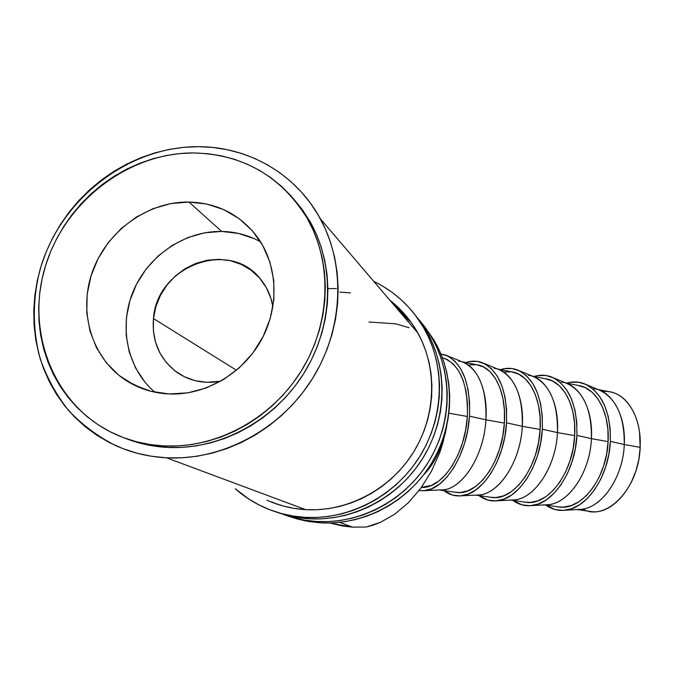 <?xml version="1.0" encoding="UTF-8"?>
<svg xmlns="http://www.w3.org/2000/svg" width="674" height="674" viewBox="0 0 674 674"><rect width="100%" height="100%" fill="white"/><g stroke="black" fill="none" stroke-linecap="round" stroke-linejoin="round"><path stroke-width="1.01" d="M602.632 391.636C623.644 388.671 642.103 414.569 640.123 447.351L639.575 432.725M260.636 241.89C248.622 235.209 235.63 231.721 221.67 231.426L188.939 202.023C217.441 202.925 240.273 214.635 257.443 237.147C277.941 265.463 279.634 307.26 260.981 340.631C242.32 373.994 205.081 395.495 169.199 393.961L187.835 392.841L206.21 387.971L223.599 379.521L239.287 367.827L252.632 353.336L263.096 336.655L270.266 318.457L273.855 299.475L273.754 280.477L269.979 262.22L262.725 245.42L252.303 230.71L239.144 218.646L223.793 209.656L206.834 204.062L188.939 202.023L170.766 203.59L152.998 208.679L136.274 217.087L121.202 228.494L108.337 242.472L98.134 258.513L90.982 276.037L87.148 294.412L86.786 312.955L89.954 330.993L96.542 347.835L106.349 362.839L119.028 375.41L134.118 385.039L151.06 391.316L169.199 393.961C153.925 393.237 139.965 389.008 127.327 381.265C92.346 359.68 77.864 312.921 92.254 272.153C106.475 231.308 147.429 201.459 188.939 202.023L221.67 231.426C184.777 230.803 148.196 255.598 133.351 290.983C118.447 326.334 127.066 368.602 154.885 392.201M153.47 318.566L236.498 370.253L153.47 318.566C156.671 265.935 229.901 238.503 260.653 279.322C267.098 287.225 271.184 296.392 272.911 306.813L270.94 298.405L266.306 287.613L259.642 278.126L251.217 270.308L241.351 264.435L230.449 260.728L218.915 259.313L207.196 260.231L195.73 263.433L184.937 268.791L175.223 276.104L166.941 285.094L160.404 295.431L155.854 306.721L153.47 318.566L153.352 330.504L155.5 342.106L159.856 352.915L166.267 362.519L174.507 370.548L184.255 376.682L195.157 380.667L206.792 382.327L220.668 381.248C204.424 384.146 189.79 381.147 176.765 372.242C159.527 359.048 151.768 341.154 153.47 318.566M593.861 388.637C612.009 390.836 626.003 415.378 624.284 444.52L640.123 447.351C641.783 418.436 627.646 394.037 609.389 391.796L597.787 389.437M564.964 510.252C558.021 510.959 551.644 509.241 545.839 505.112L555.031 509.519L563.127 510.395L571.476 508.769L579.758 504.649L587.635 498.153L594.771 489.509L600.846 479.054L605.597 467.208L608.816 454.478L610.349 441.394C609.069 476.097 586.919 508.71 564.964 510.252L581.148 509.3C602.135 507.817 623.138 477.15 624.284 444.52L610.349 441.394L610.139 428.538L608.209 416.439L604.662 405.613L599.658 396.481L593.44 389.387L586.27 384.576L578.452 382.2L570.314 382.276L566.682 383.093C572.807 381.341 578.755 381.577 584.518 383.809C602.008 392.268 610.619 411.46 610.349 441.394L624.284 444.52C624.486 416.363 616.238 398.241 599.523 390.17L585.706 384.315M561.695 382.074C579.581 384.197 593.28 409.042 591.427 438.656L608.083 441.63C609.877 412.252 596.018 387.567 578.006 385.402L565.452 382.84M531.559 505.593L548.291 504.666C569.058 503.242 590.121 471.926 591.427 438.656L576.91 435.412L576.776 422.354L574.939 410.078L571.501 399.092L566.615 389.85L560.515 382.689L553.472 377.853L545.78 375.485L537.751 375.62L534.17 376.463C540.144 374.668 545.94 374.845 551.551 377.002C568.881 385.385 577.332 404.855 576.91 435.412L591.427 438.656C591.764 409.91 583.65 391.535 567.087 383.523L552.663 377.474M528.475 375.3C546.083 377.339 559.454 402.488 557.449 432.582L574.678 435.657C576.607 405.807 563.068 380.818 545.317 378.737L532.064 376.033M497.041 500.782C490.453 501.448 484.438 499.72 478.978 495.601L487.841 500.066L495.676 500.9L503.798 499.139L511.895 494.817L519.612 488.035L526.647 479.046L532.671 468.194L537.422 455.919L540.691 442.742L542.334 429.228C540.691 465.33 518.475 499.375 497.041 500.782L514.363 499.881C534.886 498.516 555.974 466.518 557.449 432.582L542.334 429.228L542.275 415.951L540.54 403.49L537.212 392.361L532.452 383.001L526.495 375.763L519.587 370.902L512.029 368.543L504.127 368.737L500.597 369.622C506.418 367.777 512.055 367.894 517.506 369.975C534.634 378.274 542.915 398.022 542.334 429.228L557.449 432.582C557.937 403.237 549.984 384.601 533.589 376.665L518.533 370.405M494.152 368.299C511.448 370.253 524.456 395.705 522.308 426.305L540.135 429.49C542.208 399.143 529.014 373.851 511.558 371.854L497.581 368.998M461.378 495.811C454.984 496.452 449.154 494.716 443.888 490.613L452.557 495.104L460.249 495.904L468.236 494.084L476.215 489.644L483.848 482.719L490.807 473.544L496.805 462.482L501.557 449.979L504.851 436.567L506.545 422.817C504.708 459.66 482.483 494.463 461.378 495.811L479.315 494.935C499.544 493.629 520.64 460.932 522.308 426.305L506.545 422.817L506.578 409.329L504.944 396.683L501.742 385.393L497.126 375.915L491.312 368.602L484.555 363.716L477.15 361.374L469.382 361.626L465.911 362.545C471.564 360.657 477.04 360.716 482.323 362.713C499.223 370.919 507.295 390.954 506.545 422.817L522.308 426.305C522.948 396.337 515.172 377.432 498.987 369.579L483.283 363.109M458.665 361.07C475.625 362.915 488.237 388.687 485.929 419.801L504.379 423.103C506.612 392.243 493.798 366.639 476.661 364.735L461.926 361.736M424.502 490.664L443.079 489.821C462.987 488.574 484.067 455.144 485.929 419.801L469.492 416.187C467.427 453.787 445.244 489.383 424.502 490.664L419.026 490.596L423.601 490.748L431.444 488.852L439.288 484.294L446.82 477.217L453.712 467.849L459.66 456.568L464.411 443.829L467.731 430.172L469.492 416.187L469.609 402.479L468.093 389.631L465.026 378.181L460.561 368.577L454.908 361.197L448.32 356.276L440.88 353.934L445.952 355.206C462.583 363.311 470.427 383.632 469.492 416.187L485.929 419.801C486.738 389.201 479.172 370.018 463.223 362.258L446.837 355.569M166.545 457.823C148.516 456.837 131.506 452.743 115.515 445.531C97.772 436.432 82.093 424.721 68.478 410.407C56.296 394.846 46.877 377.667 40.221 358.854C32.369 329.401 32.352 299.492 40.179 269.128C60.239 199.302 128.186 146.334 198.4 146.688L212.959 147.471L227.298 149.712L241.284 153.386L254.789 158.466L267.671 164.936L279.811 172.729L291.092 181.786L301.388 192.031L310.596 203.38L318.608 215.722L325.348 228.949L330.732 242.935L334.692 257.544L337.177 272.633L338.154 288.059L337.607 303.654L335.526 319.265L331.937 334.734L326.848 349.899L320.327 364.592L312.433 378.662L303.241 391.956L292.853 404.349L281.37 415.698L268.918 425.884L255.623 434.806L241.637 442.371L227.096 448.505L212.158 453.147L196.985 456.264L181.727 457.823L166.545 457.823L151.591 456.273L137.016 453.198L122.954 448.64L109.559 442.666L96.938 435.328L85.219 426.726L74.511 416.936L64.898 406.085L56.473 394.273L49.295 381.619L43.431 368.248L38.915 354.297L35.789 339.898L34.071 325.18L33.751 310.276L34.846 295.338L37.323 280.485L41.156 265.851L46.312 251.579L52.732 237.779L60.365 224.577L69.127 212.091L78.951 200.431L89.752 189.689L101.42 179.975L113.872 171.365L126.99 163.942L140.655 157.775L154.759 152.922L169.166 149.426L183.758 147.345L198.4 146.688C248.411 146.603 296.181 173.993 320.293 218.713C346.2 266.163 343.234 330.42 311.43 380.246C279.584 430.029 221.67 460.696 166.545 457.823L305.592 509.645L166.545 457.823M352.51 527.135L339.738 522.375L352.51 527.135L366.209 527.017L373.396 525.071L380.608 522.266L394.863 514.094L408.419 502.669L420.745 488.313L431.309 471.497L439.642 452.852L445.371 433.112L446.879 425.05L442.852 443.071L439.642 452.852L431.309 471.497L420.745 488.313L408.419 502.669L394.863 514.094L380.608 522.266L366.209 527.017L352.51 527.135L329.662 523.007L342.569 526.023L352.51 527.135M163.858 445.944C145.811 444.983 128.869 440.729 113.038 433.18C53.591 404.729 25.401 331.928 45.192 266.879C64.611 201.695 128.346 152.535 193.986 152.931L207.702 153.689L221.207 155.804L234.383 159.283L247.088 164.094L259.212 170.202L270.628 177.557L281.235 186.1L290.898 195.763L299.542 206.463L307.066 218.09L313.376 230.55L318.414 243.718L322.113 257.468L324.421 271.673L325.315 286.18L324.775 300.857L322.804 315.533L319.4 330.083L314.606 344.33L308.465 358.147L301.025 371.374L292.381 383.885L282.608 395.528L271.807 406.203L260.105 415.791L247.611 424.182L234.459 431.309L220.794 437.097L206.75 441.478L192.486 444.427L178.138 445.918L163.858 445.944L149.788 444.511L136.064 441.647L122.837 437.384L110.216 431.781L98.328 424.906L87.291 416.827L77.19 407.644L68.133 397.441L60.18 386.328L53.406 374.424L47.871 361.837L43.599 348.694L40.642 335.13L39.008 321.254L38.704 307.209L39.724 293.123L42.058 279.112L45.664 265.312L50.525 251.849L56.582 238.823L63.777 226.371L72.042 214.585L81.318 203.582L91.504 193.446L102.524 184.28L114.268 176.158L126.645 169.157L139.543 163.344L152.838 158.778L166.427 155.492L180.185 153.537L193.986 152.931C243.238 154.397 280.948 176.15 307.125 218.199C332.67 262.692 330.732 323.806 300.992 371.433C271.209 419.034 216.244 448.589 163.858 445.944L167.615 447.426L163.858 445.944M125.035 438.201C138.532 443.576 152.728 446.643 167.615 447.426C219.657 450.055 274.234 420.719 303.797 373.463C333.318 326.174 335.222 265.48 309.838 221.274L293.493 198.737L302.297 209.606L309.77 221.165L316.047 233.541L321.06 246.625L324.733 260.282L327.033 274.394L327.926 288.801L327.396 303.376L325.441 317.959L322.071 332.4L317.311 346.554L311.211 360.27L303.839 373.404L295.254 385.823L285.549 397.39L274.832 407.981L263.205 417.501L250.795 425.833L237.737 432.902L224.164 438.648L210.221 442.995L196.05 445.927L181.795 447.401L167.615 447.426L153.63 446.003L140.007 443.147L126.855 438.917M448.884 413.187L467.368 416.49C468.135 383.43 459.803 363.842 442.371 357.717L447.325 359.587L453.577 364.28L458.927 371.307L463.156 380.431L466.054 391.299L467.478 403.49L467.368 416.49L448.884 413.187M446.491 426.777C442.245 447.797 434.528 463.923 423.339 475.162M421.469 487.327C441.883 489.307 465.338 454.335 467.368 416.49L465.7 429.742L462.549 442.692L458.05 454.773L452.414 465.481L445.876 474.378L438.74 481.11L431.293 485.457L421.461 487.327M408.916 327.716L395.891 323.832L368.956 322.037M439.456 489.981L456.551 492.416C477.681 496.064 502.543 461.328 504.379 423.103L485.929 419.801C484.016 457.031 460.797 491.506 440.24 489.947M469.163 364.929L476.535 364.718L483.561 366.959L489.964 371.627L495.474 378.586L499.847 387.592L502.871 398.309L504.413 410.314L504.379 423.103L502.77 436.137L499.645 448.85L495.146 460.704L489.467 471.21L482.87 479.922L475.633 486.51L468.068 490.739L460.477 492.5L455.27 492.231M475.558 495.112L491.885 497.437C513.436 501.136 538.509 467.09 540.135 429.49L522.308 426.305C520.606 462.743 497.395 496.443 476.476 495.07M503.916 371.989L511.423 371.829L518.592 374.095L525.147 378.729L530.792 385.621L535.299 394.517L538.442 405.082L540.085 416.903L540.135 429.49L538.577 442.304L535.476 454.798L530.977 466.442L525.265 476.737L518.601 485.28L511.28 491.725L503.604 495.853L495.896 497.547L490.588 497.252M510.471 500.083L526.082 502.307C548.004 506.031 573.245 472.651 574.678 435.657L557.449 432.582C555.949 468.27 532.772 501.22 511.541 500.024M576.91 435.412C575.461 470.797 553.261 504.118 531.55 505.593C524.785 506.275 518.584 504.556 512.948 500.437L521.979 504.868L529.949 505.727L538.197 504.034L546.387 499.813L554.188 493.174L561.274 484.362L567.331 473.712L572.083 461.656L575.326 448.707L576.91 435.412M545.182 378.721L552.486 380.987L559.167 385.604L564.947 392.42L569.564 401.207L572.824 411.629L574.56 423.272L574.678 435.657L573.178 448.261L570.103 460.544L565.596 471.977L559.867 482.087L553.152 490.453L545.746 496.772L537.978 500.799L530.152 502.425L524.751 502.113M544.272 504.893L559.176 507.008C581.443 510.774 606.836 478.034 608.083 441.63L591.427 438.656C590.104 473.603 566.986 505.845 545.493 504.826M577.871 385.376L585.285 387.668L592.084 392.251L597.981 399L602.716 407.677L606.069 417.956L607.897 429.431L608.083 441.63L606.634 454.032L603.584 466.105L599.085 477.335L593.322 487.26L586.565 495.466L579.092 501.65L571.232 505.576L563.304 507.143L557.828 506.823M639.955 436.002L640.199 447.679L638.834 459.542L635.894 471.084L631.058 482.736M576.995 509.544L590.946 511.532C613.525 515.324 639.045 483.191 640.123 447.351L624.284 444.52C623.13 478.759 600.104 510.311 578.376 509.468M144.792 381.931L135.499 367.852L129.223 352.047L126.164 335.13L126.4 317.74L129.922 300.511L136.561 284.099L146.081 269.078L158.12 256.002L172.232 245.361L187.92 237.534L204.601 232.825L221.67 231.426L238.486 233.415L254.427 238.739M631.066 482.727C636.475 471.977 639.525 460.291 640.199 447.679L640.123 447.351C639.045 488.583 606.095 522.224 582.572 509.106M373.758 281.361C396.337 292.339 413.71 309.113 425.858 331.675C445.927 369.916 443.349 420.079 418.529 458.438C393.641 496.746 348.534 519.932 304.926 517.354C291.438 516.52 278.581 513.521 266.348 508.356C254.89 503.47 244.527 496.94 235.26 488.768L248.849 499.072L259.086 504.969L269.92 509.797L281.243 513.495L292.954 516.023L304.926 517.354L308.936 518.761L304.926 517.354L317.05 517.455L329.198 516.326L341.255 513.976L353.083 510.412L364.575 505.677L375.603 499.822L386.059 492.888L395.832 484.951L404.813 476.097L412.926 466.416L420.071 456.003L426.187 444.966L431.2 433.424L435.075 421.486L437.763 409.287L439.254 396.952L439.524 384.601L438.589 372.36L436.457 360.354L433.155 348.702L428.723 337.522L423.213 326.907L416.692 316.974L409.219 307.799L400.878 299.483L391.762 292.095L381.956 285.692M276.323 512.046C286.787 515.837 297.655 518.07 308.936 518.761C352.114 521.331 396.767 498.389 421.385 460.477C445.944 422.522 448.48 372.865 428.597 334.995L414.459 314.025L425.976 330.268L431.436 340.783L435.825 351.862L439.094 363.396L441.217 375.283L442.144 387.398L441.883 399.623L440.408 411.839L437.746 423.912L433.921 435.716L428.959 447.148L422.91 458.067L415.841 468.371L407.821 477.959L398.924 486.721L389.252 494.564L378.906 501.431L367.987 507.227L356.613 511.903L344.903 515.425L332.973 517.75L320.942 518.862L308.936 518.761L297.082 517.447L285.49 514.944L276.323 512.046M406.489 316.409L392.79 303.671M389.707 300.056C401.274 309.088 410.685 320.108 417.939 333.133C437.738 368.956 436.027 416.599 412.876 453.198C389.673 489.762 346.95 512.055 305.592 509.645C292.053 508.819 279.213 505.685 267.064 500.243M271.437 501.827L276.93 504.11M272.717 502.593L283.35 506.056L294.344 508.415L305.592 509.645L316.965 509.729L328.364 508.659L339.671 506.444L350.775 503.09L361.55 498.65L371.896 493.141L381.703 486.636L390.869 479.197L399.294 470.89L406.902 461.8L413.609 452.035L419.346 441.681L424.056 430.854L427.695 419.658L430.231 408.217L431.638 396.641L431.899 385.056L431.031 373.565L429.043 362.292L425.96 351.356L421.814 340.842L416.658 330.875L410.542 321.532L403.541 312.913M417.122 317.564L426.263 328.912L433.904 341.432C453.425 378.586 450.965 427.249 426.92 464.437C402.808 501.574 359.065 524.035 316.713 521.499C304.909 520.775 293.561 518.323 282.684 514.152L293.712 517.75L305.086 520.21L316.713 521.499L320.487 522.83L316.713 521.499L328.482 521.609L340.277 520.522L351.98 518.247L363.463 514.801L374.609 510.218L385.309 504.54L395.444 497.825L404.922 490.141L413.634 481.556L421.486 472.171L428.411 462.069L434.334 451.369L439.187 440.181L442.936 428.605L445.539 416.776L446.972 404.804L447.224 392.824L446.298 380.945L444.217 369.285L440.998 357.97L436.693 347.11L431.335 336.798L424.991 327.143L418.613 319.223M288.851 516.318L304.378 520.699L320.487 522.83C362.427 525.341 405.74 503.116 429.599 466.349C453.4 429.54 455.818 381.358 436.482 344.549L422.775 324.219L433.93 339.957L439.237 350.177L443.517 360.935L446.702 372.141L448.766 383.683L449.684 395.453L449.44 407.315L448.025 419.169L445.447 430.88L441.748 442.338L436.937 453.425L431.082 464.015L424.224 474.007L416.448 483.3L407.829 491.793L398.452 499.4L388.409 506.048L377.819 511.667L366.782 516.2L355.409 519.612L343.824 521.861L332.147 522.931L320.487 522.83L308.962 521.55L297.697 519.106L288.851 516.318M411.283 322.56L401.67 314.076M398.772 310.672L410.003 320.807M281.201 505.449L279.912 504.885M327.926 288.641L336.368 288.531M339.848 292.112L350.446 292.904M307.125 218.199L309.838 221.274M320.293 218.713L417.939 333.133M143.099 388.873L127.327 381.265M425.858 331.675L428.597 334.995M433.904 341.432L436.482 344.549"/></g></svg>
